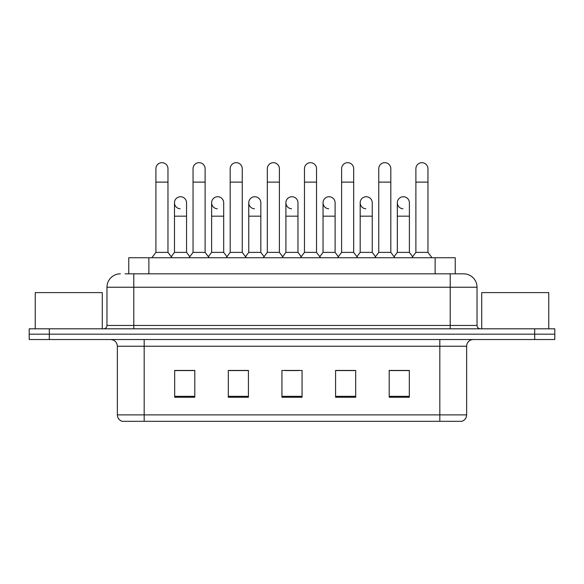 <?xml version="1.0" encoding="UTF-8"?>
<svg xmlns="http://www.w3.org/2000/svg" width="584" height="584" viewBox="0 0 584 584"><rect width="100%" height="100%" fill="white"/><g stroke="black" fill="none" stroke-linecap="round" stroke-linejoin="round"><path stroke-width="0.88" d="M125.071 273.83L133.787 273.83L125.071 273.83L128.765 273.83L128.765 257.741L455.235 257.741L455.235 273.83M466.638 414.888C466.455 418.1 464.849 420.246 461.813 421.319L439.825 421.319L439.825 414.888L466.638 414.888L466.638 346.239A6.701 6.701 0 0 1 473.347 339.53M439.825 421.319L122.187 421.319A6.701 6.701 0 0 1 117.362 414.888L117.362 346.239C116.961 342.166 114.727 339.932 110.653 339.53M49.311 328.807L554.8 328.807L554.8 334.172L29.2 334.172L29.2 339.53L49.311 339.53L49.311 334.172L29.2 334.172L29.2 328.807L49.311 328.807L49.311 334.172L554.8 334.172L554.8 339.53L49.311 339.53M409.318 397.251L409.318 370.438L389.207 370.438L389.207 397.251L409.318 397.251M355.685 397.251L355.685 370.438L335.574 370.438L335.574 397.251L355.685 397.251M194.793 397.251L194.793 370.438L174.682 370.438L174.682 397.251L194.793 397.251M248.426 397.251L248.426 370.438L228.315 370.438L228.315 397.251L248.426 397.251M302.059 397.251L302.059 370.438L281.941 370.438L281.941 397.251L302.059 397.251M427.765 421.319L156.235 421.319M396.653 370.57L391.492 370.57M248.091 370.57L242.929 370.57M229.519 370.57L248.426 370.57M192.377 370.57L187.216 370.57M335.574 370.57L354.349 370.57M340.939 370.57L335.778 370.57M285.226 370.57L298.636 370.57M194.793 370.57L174.682 370.57M409.318 370.57L389.207 370.57M120.377 273.83A13.41 13.41 0 0 0 106.967 287.24L106.967 325.456A3.351 3.351 0 0 1 103.616 328.807M477.033 287.24L133.787 287.24L133.787 273.83L463.623 273.83A13.41 13.41 0 0 1 477.033 287.24L477.033 325.456C477.216 327.471 478.332 328.588 480.384 328.807M133.787 328.807L133.787 325.456L450.213 325.456L450.213 273.83L463.419 273.83M155.906 182.12L167.973 182.12L167.973 252.376L155.906 252.376L155.906 168.71A6.037 6.037 0 0 1 162.323 162.688A6.037 6.037 0 0 1 167.973 168.71A6.037 6.037 0 0 0 162.323 162.688M155.906 252.376L151.884 257.741M167.973 252.376L171.995 257.741M180.135 208.787A6.037 6.037 0 0 1 174.477 202.772A6.037 6.037 0 0 1 180.887 196.75A6.037 6.037 0 0 1 186.544 202.772L186.544 216.175L174.477 216.175L174.477 202.772M186.544 216.175L186.544 252.376L174.477 252.376L174.477 216.175M174.477 252.376L171.229 256.712M186.544 252.376L189.793 256.712M193.048 182.12L205.115 182.12L205.115 252.376L193.048 252.376L193.048 168.71A6.037 6.037 0 0 1 199.458 162.688A6.037 6.037 0 0 1 205.115 168.71A6.037 6.037 0 0 0 199.458 162.688M193.048 252.376L189.026 257.741M205.115 252.376L209.138 257.741M230.191 182.12L242.258 182.12L242.258 252.376L230.191 252.376L230.191 168.71A6.037 6.037 0 0 1 236.6 162.688A6.037 6.037 0 0 1 242.258 168.71A6.037 6.037 0 0 0 236.6 162.688M230.191 252.376L226.169 257.741M242.258 252.376L246.28 257.741M267.326 182.12L279.393 182.12L279.393 252.376L267.326 252.376L267.326 168.71A6.037 6.037 0 0 1 273.743 162.688A6.037 6.037 0 0 1 279.393 168.71A6.037 6.037 0 0 0 273.743 162.688M267.326 252.376L263.304 257.741M279.393 252.376L283.415 257.741M304.468 182.12L316.535 182.12L316.535 252.376L304.468 252.376L304.468 168.71A6.037 6.037 0 0 1 310.885 162.688A6.037 6.037 0 0 1 316.535 168.71A6.037 6.037 0 0 0 310.885 162.688M304.468 252.376L300.446 257.741M316.535 252.376L320.558 257.741M217.27 208.787A6.037 6.037 0 0 1 211.62 202.772A6.037 6.037 0 0 1 218.029 196.75A6.037 6.037 0 0 1 223.687 202.772L223.687 216.175L211.62 216.175L211.62 202.772M223.687 216.175L223.687 252.376L211.62 252.376L211.62 216.175M211.62 252.376L208.364 256.712M223.687 252.376L226.935 256.712M254.412 208.787A6.037 6.037 0 0 1 248.762 202.772A6.037 6.037 0 0 1 255.172 196.75A6.037 6.037 0 0 1 260.829 202.772L260.829 216.175L248.762 216.175L248.762 202.772M260.829 216.175L260.829 252.376L248.762 252.376L248.762 216.175M248.762 252.376L245.506 256.712M260.829 252.376L264.077 256.712M291.555 208.787A6.037 6.037 0 0 1 285.897 202.772A6.037 6.037 0 0 1 292.314 196.75A6.037 6.037 0 0 1 297.964 202.772L297.964 216.175L285.897 216.175L285.897 202.772M297.964 216.175L297.964 252.376L285.897 252.376L285.897 216.175M285.897 252.376L282.649 256.712M297.964 252.376L301.22 256.712M102.273 328.807L102.273 292.606L35.237 292.606L35.237 328.807M548.763 328.807L548.763 292.606L481.727 292.606L481.727 328.807M341.611 182.12L353.678 182.12L353.678 252.376L341.611 252.376L341.611 168.71A6.037 6.037 0 0 1 348.02 162.688A6.037 6.037 0 0 1 353.678 168.71A6.037 6.037 0 0 0 348.02 162.688M341.611 252.376L337.589 257.741M353.678 252.376L357.7 257.741M378.753 182.12L390.82 182.12L390.82 252.376L378.753 252.376L378.753 168.71A6.037 6.037 0 0 1 385.163 162.688A6.037 6.037 0 0 1 390.82 168.71A6.037 6.037 0 0 0 385.163 162.688M378.753 252.376L374.731 257.741M390.82 252.376L394.842 257.741M415.888 182.12L427.955 182.12L427.955 252.376L415.888 252.376L415.888 168.71A6.037 6.037 0 0 1 422.305 162.688A6.037 6.037 0 0 1 427.955 168.71A6.037 6.037 0 0 0 422.305 162.688M415.888 252.376L411.866 257.741M427.955 252.376L431.985 257.741M328.697 208.787A6.037 6.037 0 0 1 323.04 202.772A6.037 6.037 0 0 1 329.449 196.75A6.037 6.037 0 0 1 335.106 202.772L335.106 216.175L323.04 216.175L323.04 202.772M335.106 216.175L335.106 252.376L323.04 252.376L323.04 216.175M323.04 252.376L319.791 256.712M335.106 252.376L338.362 256.712M365.832 208.787A6.037 6.037 0 0 1 360.182 202.772A6.037 6.037 0 0 1 366.591 196.75A6.037 6.037 0 0 1 372.249 202.772L372.249 216.175L360.182 216.175L360.182 202.772M372.249 216.175L372.249 252.376L360.182 252.376L360.182 216.175M360.182 252.376L356.926 256.712M372.249 252.376L375.497 256.712M402.975 208.787A6.037 6.037 0 0 1 397.324 202.772A6.037 6.037 0 0 1 403.734 196.75A6.037 6.037 0 0 1 409.391 202.772L409.391 216.175L397.324 216.175L397.324 202.772M409.391 216.175L409.391 252.376L397.324 252.376L397.324 216.175M397.324 252.376L394.069 256.712M409.391 252.376L412.64 256.712M148.876 273.83L148.876 257.741M435.124 273.83L435.124 257.741M439.825 339.53L439.825 346.239L117.362 346.239M466.638 346.239L439.825 346.239L439.825 414.888L144.175 414.888L144.175 421.319M117.362 414.888L144.175 414.888L144.175 339.53M534.688 339.53L534.688 328.807M302.059 396.324L281.941 396.324M248.426 396.324L228.315 396.324M194.793 396.324L174.682 396.324M355.685 396.324L335.574 396.324M409.318 396.324L389.207 396.324M106.967 325.456L133.787 325.456L133.787 287.24L106.967 287.24M450.213 328.807L450.213 325.456L477.033 325.456M167.973 182.12L167.973 168.71M205.115 182.12L205.115 168.71M242.258 182.12L242.258 168.71M279.393 182.12L279.393 168.71M316.535 182.12L316.535 168.71M353.678 182.12L353.678 168.71M390.82 182.12L390.82 168.71M427.955 182.12L427.955 168.71"/></g></svg>
